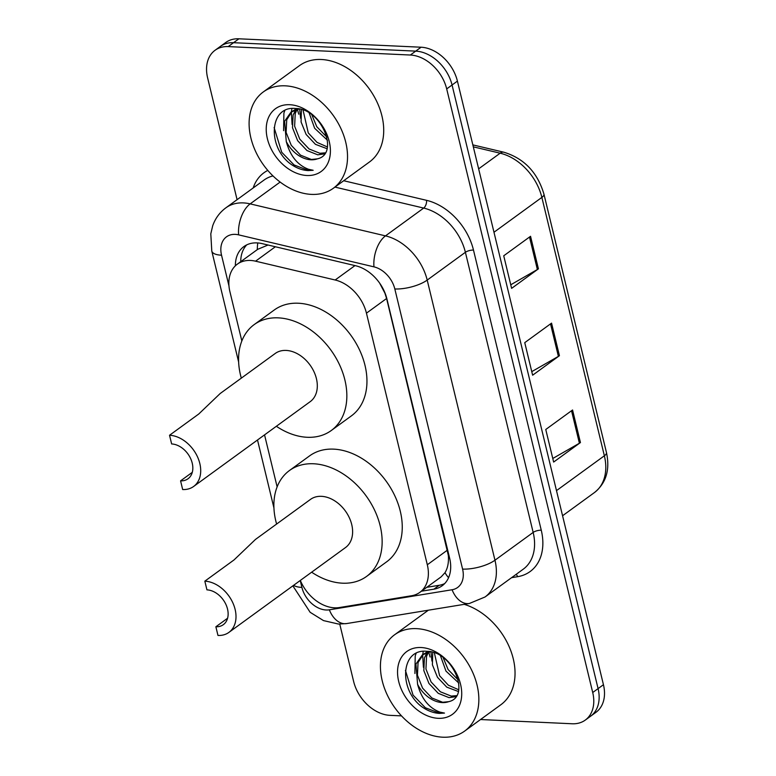 <?xml version="1.0" encoding="UTF-8"?>
<svg xmlns="http://www.w3.org/2000/svg" width="776" height="776" viewBox="0 0 776 776"><rect width="100%" height="100%" fill="white"/><g stroke="black" fill="none" stroke-linecap="round" stroke-linejoin="round"><path stroke-width="1.16" d="M300.331 580.429A35.725 25.656 -126 0 0 339.355 607.55L411.552 595.745A35.725 25.656 -126 0 0 419.874 592.34A35.725 25.656 -126 0 0 427.314 564.763L366.447 313.165A35.725 25.656 -126 0 0 335.164 280L255.566 261.182A35.725 25.656 -126 0 0 250.502 260.455A35.725 25.656 -126 0 0 237.359 264.131A35.725 25.656 -126 0 0 229.919 291.708L241.831 340.955M419.874 592.34L441.175 576.84L444.978 572.698C447.723 568.265 448.848 562.522 448.353 555.471L386.594 298.508L384.886 293.124L379.687 283.191M268.03 245.022L257.748 249.3L237.359 264.131M264.548 434.87L277.129 486.862M421.416 591.215L433.871 589.178A35.725 25.656 -126 0 0 442.184 585.764A35.725 25.656 -126 0 0 449.634 558.187L386.904 298.896A35.725 25.656 -126 0 0 355.621 265.741L262.084 243.615A35.725 25.656 -126 0 0 257.021 242.898A35.725 25.656 -126 0 0 243.887 246.574A35.725 25.656 -126 0 0 235.37 265.809M240.735 261.687A35.725 25.656 54 0 1 246.739 244.867M237.078 199.674L207.609 77.852A35.725 25.656 54 0 1 215.049 50.285A35.725 25.656 54 0 1 228.192 46.599L410.349 55.028A35.725 25.656 54 0 1 446.695 88.91L592.718 692.512A35.725 25.656 54 0 1 585.279 720.089A35.725 25.656 54 0 1 572.135 723.765L480.528 719.527M401.502 715.879L389.979 715.346A35.725 25.656 54 0 1 353.633 681.464L339.752 624.079M215.049 50.285L225.777 42.476A35.725 25.656 54 0 1 238.911 38.8L421.077 47.22L415.713 51.129A35.725 25.656 54 0 1 452.059 85.011L598.083 688.613A35.725 25.656 54 0 1 590.643 716.19A35.725 25.656 54 0 0 598.083 688.613L452.059 85.011A35.725 25.656 54 0 0 415.713 51.129L233.547 42.699L415.713 51.129L410.349 55.028M220.413 46.376A35.725 25.656 54 0 1 233.547 42.699A35.725 25.656 54 0 0 220.413 46.376M444.687 583.571A35.725 25.656 54 0 1 439.226 585.279L426.781 587.316M297.489 109.261A47.637 34.212 -126 0 0 298.76 114.208M428.808 652.073A47.637 34.212 -126 0 0 430.079 657.02M421.077 47.22A35.725 25.656 54 0 1 457.413 81.111L603.447 684.713A35.725 25.656 54 0 1 595.997 712.29L585.279 720.089M538.418 268.855L511.617 288.362L503.731 255.789L530.542 236.292L538.418 268.855A9.525 3.308 -13.6 0 1 537.37 269.524L529.513 237.039M580.438 442.553L553.637 462.06L545.761 429.487L572.562 409.99L580.438 442.553A9.525 3.308 -13.6 0 1 579.4 443.232L571.534 410.737M559.428 355.709L532.627 375.206L524.751 342.643L551.552 323.136L559.428 355.709A9.525 3.308 -13.6 0 1 558.39 356.378L550.523 323.883M531.764 371.636L558.39 356.378M552.774 458.48L579.4 443.232M510.753 284.782L537.37 269.524M311.448 194.388A59.548 42.758 54 0 1 255.867 151.989A59.548 42.758 54 0 1 263.287 91.956A59.548 42.758 54 0 1 285.18 85.826A59.548 42.758 54 0 1 340.761 128.224A59.548 42.758 54 0 1 333.35 188.258A59.548 42.758 54 0 1 311.448 194.388M263.287 91.956L299.468 65.63A59.548 42.758 54 0 1 321.371 59.5A59.548 42.758 54 0 1 376.952 101.898A59.548 42.758 54 0 1 369.531 161.932L333.35 188.258M297.13 109.338L295.239 113.538L294.628 126.197L299.759 139.117L309.071 148.973L319.887 153.279L325.328 152.833M295.772 109.717L293.115 115.091L292.504 127.739L297.635 140.66L306.947 150.525L317.753 154.822L324.659 153.861M301.418 109.591L301.088 121.987L306.142 134.471L315.454 144.336L327.016 148.691M296.684 108.611L291.019 112.122L284.598 121.279L286.276 141.533A26.918 19.332 54 0 0 310.953 159.778A26.918 19.332 54 0 0 317.355 158.857C340.063 153.997 321.39 108.262 295.695 108.524C269.126 105.303 267.051 147.207 290.845 164.153C296.577 168.14 302.349 170.284 308.15 170.584L313.165 170.284L308.499 169.265C297.528 165.113 290.117 155.869 286.276 141.533M292.115 111.395L286.732 119.737L286.111 132.386L291.252 145.306L300.564 155.171L311.37 159.468L317.355 158.857M299.051 108.989L291.019 112.122M303.067 110.134L308.266 132.919L317.054 142.406L327.385 146.955M311.865 114.897L316.783 126.731L326.929 137.158M309.207 113.121L314.658 128.282L327.482 140.252M289.749 104.712A38.829 27.887 54 0 1 329.247 141.542A38.829 27.887 54 0 1 306.879 175.502A38.829 27.887 54 0 1 267.38 138.681A38.829 27.887 54 0 1 289.749 104.712M299.643 109.125L300.613 118.282M291.951 108.553L291.359 111.87M291.339 112.103L292.096 124.48M284.792 110.57L283.9 113.034L283.589 130.669M274.112 127.555L281.717 152.261L294.075 164.968L308.392 170.419L313.165 170.284M169.537 435.258L171.641 443.95A20.244 14.54 54 0 1 190.537 458.364A20.244 14.54 54 0 1 188.015 478.773A20.244 14.54 54 0 1 180.575 480.858L182.67 489.54A29.769 21.379 54 0 0 193.622 486.474L310.225 401.638A29.769 21.379 -126 0 0 313.931 371.626A29.769 21.379 -126 0 0 286.15 350.422A29.769 21.379 -126 0 0 275.199 353.487L220.19 393.51L198.743 414.015L169.537 435.258A29.769 21.379 54 0 1 197.327 456.463A29.769 21.379 54 0 1 193.622 486.474M192.293 472.332L180.575 480.858M241.317 378.135A65.494 47.035 54 0 1 254.179 324.601A65.494 47.035 54 0 1 278.264 317.859A65.494 47.035 54 0 1 339.403 364.497A65.494 47.035 54 0 1 331.245 430.535A65.494 47.035 54 0 1 307.16 437.276A65.494 47.035 54 0 1 276.353 426.286M254.179 324.601L274.287 309.973A65.494 47.035 54 0 1 298.372 303.232A65.494 47.035 54 0 1 359.511 349.869A65.494 47.035 54 0 1 351.353 415.907L331.245 430.535M204.835 581.166L206.94 589.857A20.244 14.54 54 0 1 225.835 604.271A20.244 14.54 54 0 1 223.313 624.68A20.244 14.54 54 0 1 215.874 626.765L217.969 635.447A29.769 21.379 54 0 0 228.92 632.382L345.524 547.546A29.769 21.379 -126 0 0 349.239 517.534A29.769 21.379 -126 0 0 321.448 496.33A29.769 21.379 -126 0 0 310.497 499.395L255.488 539.417L234.042 559.923L204.835 581.166A29.769 21.379 54 0 1 232.625 602.37A29.769 21.379 54 0 1 228.92 632.382M227.591 618.239L215.874 626.765M276.615 524.043A65.494 47.035 54 0 1 289.477 470.508A65.494 47.035 54 0 1 313.562 463.767A65.494 47.035 54 0 1 374.701 510.404A65.494 47.035 54 0 1 366.544 576.442A65.494 47.035 54 0 1 342.459 583.183A65.494 47.035 54 0 1 311.651 572.193M289.477 470.508L309.585 455.881A65.494 47.035 54 0 1 333.67 449.139A65.494 47.035 54 0 1 394.809 495.777A65.494 47.035 54 0 1 386.652 561.814L366.544 576.442M442.766 737.2A59.548 42.758 54 0 1 387.195 694.801A59.548 42.758 54 0 1 394.606 634.768A59.548 42.758 54 0 1 416.499 628.638A59.548 42.758 54 0 1 472.08 671.036A59.548 42.758 54 0 1 464.669 731.07A59.548 42.758 54 0 1 442.766 737.2M428.449 652.15L426.558 656.351L425.946 669.009L431.078 681.929L440.39 691.785L451.205 696.091L456.647 695.645M427.091 652.529L424.433 657.903L423.822 670.551L428.953 683.472L438.265 693.337L449.071 697.634L455.978 696.673M432.736 652.403L432.407 664.799L437.46 677.283L446.772 687.148L458.335 691.494M428.003 651.423L422.338 654.934L415.926 664.091L417.595 684.345A26.918 19.332 54 0 0 442.272 702.581A26.918 19.332 54 0 0 448.673 701.669C471.381 696.809 452.709 651.074 427.013 651.336C400.445 648.115 398.369 690.019 422.163 706.965C427.896 710.942 433.668 713.086 439.468 713.396L444.483 713.086L439.817 712.077C428.847 707.925 421.436 698.681 417.595 684.345M423.434 654.207L418.051 662.549L417.44 675.198L422.571 688.118L431.883 697.983L442.689 702.28L448.673 701.669M430.379 651.801L422.338 654.934M434.385 652.946L439.594 675.731L448.373 685.218L458.703 689.767M443.183 657.708L448.101 669.543L458.247 679.97M440.525 655.924L445.977 671.095L458.8 683.064M421.067 647.523A38.829 27.887 54 0 1 460.566 684.345A38.829 27.887 54 0 1 438.197 718.314A38.829 27.887 54 0 1 398.699 681.493A38.829 27.887 54 0 1 421.067 647.523M464.203 604.339A59.548 42.758 54 0 1 510.918 651.054A59.548 42.758 54 0 1 500.86 704.744L464.669 731.07M430.961 651.927L431.931 661.094M423.269 651.365L422.687 654.682M422.658 654.915L423.415 667.282M416.111 653.382L415.218 655.846L414.908 673.481M405.431 670.367L413.036 695.073L425.394 707.78L439.711 713.222L444.483 713.086M275.373 246.758L255.566 261.182M448.974 555.48A35.725 12.397 166.4 0 1 448.353 555.471M257.302 249.62A35.725 19.07 -76.7 0 1 257.748 242.936M448.557 577.722A35.725 23.377 -99.3 0 1 444.978 572.698M354.981 265.586L335.164 280M386.594 298.508L366.447 313.165M447.461 550.106L427.314 564.763M300.234 580.497L301.903 587.403A23.814 17.101 -126 0 0 326.133 609.994A23.814 17.101 -126 0 0 329.344 609.82L452.078 589.75A23.814 17.101 -126 0 0 462.583 569.089L394.819 288.963A23.814 17.101 -126 0 0 373.964 266.857L238.63 234.856A23.814 17.101 -126 0 0 235.254 234.371A23.814 17.101 -126 0 0 221.538 255.207L228.969 285.917M221.538 255.207A23.814 8.264 -13.6 0 1 211.79 251.055L210.8 233.819L212.692 225.816C215.282 218.415 219.676 212.411 225.894 207.813A47.637 34.212 54 0 1 243.412 202.905A47.637 34.212 54 0 1 250.163 203.875L280.146 182.059M292.862 585.861L310.157 612.303L323.505 620.596L338.433 624.04L346.591 623.574A23.814 15.588 -99.3 0 1 329.344 609.82M253.18 187.957A53.593 38.48 54 0 1 267.807 170.41M272.987 175.919A47.637 34.212 -126 0 0 264.092 180.022L225.894 207.813M343.69 180.73L426.567 200.334A53.593 38.48 54 0 1 473.486 250.076L541.26 530.212A53.593 38.48 54 0 1 517.621 576.684L511.578 577.674M446.695 88.91L457.413 81.111M228.192 46.599L238.911 38.8M592.718 692.512L603.447 684.713M238.63 234.856A23.814 12.717 -76.7 0 1 250.163 203.875L385.488 235.875L423.686 208.075L334.941 187.094M373.964 266.857A23.814 12.717 -76.7 0 1 385.488 235.875A47.637 34.212 54 0 1 427.198 280.087L465.396 252.297A47.637 34.212 -126 0 0 423.686 208.075A5.956 3.182 103.3 0 0 426.567 200.334M394.819 288.963A23.814 8.264 -13.6 0 0 427.198 280.087L494.962 560.214L533.16 532.423L465.396 252.297A5.956 2.066 166.4 0 1 473.486 250.076M462.583 569.089A23.814 8.264 -13.6 0 0 494.962 560.214A47.637 34.212 54 0 1 485.039 596.986L523.237 569.196A47.637 34.212 -126 0 0 533.16 532.423A5.956 2.066 166.4 0 1 541.26 530.212M517.621 576.684A5.956 3.899 80.7 0 0 516.147 574.356M346.591 623.574L469.325 603.505A23.814 15.588 -99.3 0 1 452.078 589.75M293.648 585.298A23.814 8.264 -13.6 0 0 301.903 587.403M439.226 585.279L433.871 589.178M493.982 232.247L541.861 197.405A11.912 4.132 -13.6 0 0 543.947 194.165L606.463 452.553A11.912 4.132 166.4 0 1 604.368 455.793L541.861 197.405A47.637 34.212 -126 0 0 500.161 153.192A11.912 6.353 -76.7 0 1 503.837 152.212C524.12 158.42 537.496 172.398 543.947 194.165M606.463 452.553C610.149 469.781 606.143 483.118 594.445 492.556A47.637 34.212 -126 0 0 604.368 455.793L556.489 490.626M478.637 168.848L500.161 153.192L473.321 146.848M469.325 603.505L485.039 596.986M211.79 251.055L238.63 361.994M257.506 440.002L273.928 507.902M472.846 144.889L503.837 152.212M594.445 492.556L562.571 515.749M394.606 634.768L428.371 610.198"/></g></svg>
